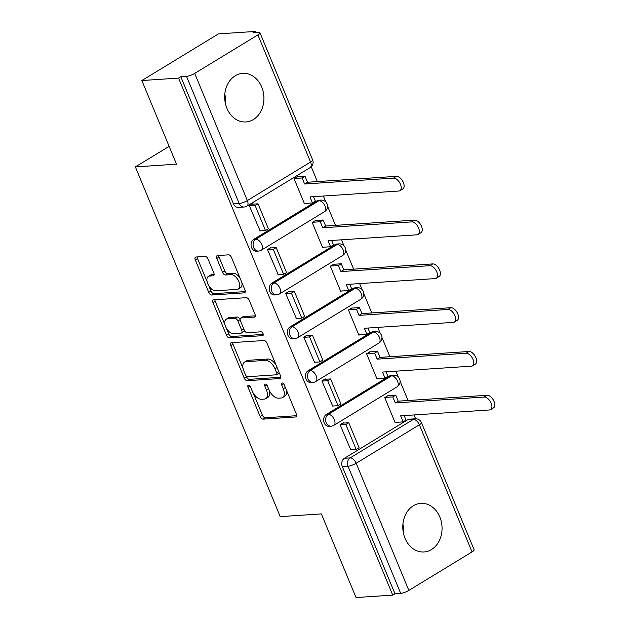 <?xml version="1.0" encoding="UTF-8"?>
<svg xmlns="http://www.w3.org/2000/svg" width="629" height="629" viewBox="0 0 629 629"><rect width="100%" height="100%" fill="white"/><g stroke="black" fill="none" stroke-linecap="round" stroke-linejoin="round"><path stroke-width="0.94" d="M248.486 385.215A2.146 1.172 -121.3 0 0 248.172 385.31A2.146 1.172 -121.3 0 0 248.023 387.228L260.147 416.5A3.066 1.675 -121.3 0 0 263.095 419.134L295.693 416.972A3.066 1.675 -121.3 0 0 296.149 416.838A3.066 1.675 -121.3 0 0 296.361 414.094L284.237 384.822A2.146 1.172 -121.3 0 0 282.169 382.982A2.146 1.172 -121.3 0 0 281.855 383.077A2.146 1.172 -121.3 0 0 281.706 384.995L283.27 388.785A9.805 5.354 -121.3 0 1 282.578 397.536A9.805 5.354 -121.3 0 1 281.132 397.984L278.411 398.165A9.805 5.354 -121.3 0 1 268.968 389.728L267.396 385.939A2.146 1.172 -121.3 0 0 265.328 384.099A2.146 1.172 -121.3 0 0 265.013 384.193A2.146 1.172 -121.3 0 0 264.864 386.112L266.429 389.901A9.805 5.354 -121.3 0 1 265.737 398.66A9.805 5.354 -121.3 0 1 264.29 399.101L261.57 399.281A9.805 5.354 -121.3 0 1 252.127 390.845L250.554 387.063A2.146 1.172 -121.3 0 0 248.486 385.215M405.005 538.267A24.35 19.617 86.2 0 0 424.032 551.955A24.35 19.617 86.2 0 0 439.844 517.054A24.35 19.617 86.2 0 0 420.809 503.365A24.35 19.617 86.2 0 0 405.005 538.267M403.551 533.73A24.35 19.617 86.2 0 0 402.922 524.138M226.888 108.267A24.35 19.617 86.2 0 0 245.923 121.947A24.35 19.617 86.2 0 0 261.727 87.046A24.35 19.617 86.2 0 0 242.7 73.365A24.35 19.617 86.2 0 0 226.888 108.267M225.441 103.722A24.35 19.617 86.2 0 0 224.805 94.138M208.034 259.03A3.066 1.675 -121.3 0 0 205.085 256.396L195.941 257.002A3.066 1.675 -121.3 0 0 195.485 257.135A3.066 1.675 -121.3 0 0 195.265 259.871L208.734 292.383A3.066 1.675 -121.3 0 0 211.69 295.017L244.28 292.855A3.066 1.675 -121.3 0 0 244.736 292.721A3.066 1.675 -121.3 0 0 244.956 289.985L231.488 257.473A3.066 1.675 -121.3 0 0 228.531 254.839L217.485 255.571A3.066 1.675 -121.3 0 0 217.036 255.712A3.066 1.675 -121.3 0 0 216.816 258.448L222.58 272.357A3.066 1.675 -121.3 0 0 225.536 274.991L231.008 274.629A8.193 4.474 -121.3 0 1 238.438 280.66A8.193 4.474 -121.3 0 1 238.328 289.002A8.193 4.474 -121.3 0 1 237.117 289.371L215.661 290.795A8.193 4.474 -121.3 0 1 208.23 284.764A8.193 4.474 -121.3 0 1 208.341 276.422A8.193 4.474 -121.3 0 1 209.551 276.052L213.129 275.817A3.066 1.675 -121.3 0 0 213.585 275.675A3.066 1.675 -121.3 0 0 213.797 272.939L208.034 259.03M392.732 595.113L356.022 597.55L321.372 513.909L280.235 516.637L135.369 166.905L176.513 164.177L141.863 80.536L178.581 78.098L392.732 595.113L394.965 593.752L400.689 593.375L348.018 466.231A6.243 5.032 -93.8 0 1 350.164 457.896L413.363 419.401A6.243 5.032 -93.8 0 1 415.274 418.788L409.558 419.166A6.243 5.032 86.2 0 0 407.647 419.779L413.363 419.401A6.243 3.412 -121.3 0 1 419.378 424.772L356.179 463.259L408.842 590.411A6.243 1.431 157.5 0 1 400.689 593.375M231.425 342.679A3.066 1.675 -121.3 0 0 230.977 342.821A3.066 1.675 -121.3 0 0 230.757 345.557L244.225 378.068A3.066 1.675 -121.3 0 0 247.173 380.702L279.771 378.54A3.066 1.675 -121.3 0 0 280.227 378.399A3.066 1.675 -121.3 0 0 280.448 375.662L266.979 343.151A3.066 1.675 -121.3 0 0 264.023 340.517L231.425 342.679M226.479 335.226L213.011 302.714A3.066 1.675 -121.3 0 1 213.231 299.978A3.066 1.675 -121.3 0 1 213.687 299.844L246.277 297.682A3.066 1.675 -121.3 0 1 249.233 300.316L254.997 314.225A3.066 1.675 -121.3 0 1 254.776 316.961A3.066 1.675 -121.3 0 1 254.328 317.102L241.104 317.975A3.066 1.675 -121.3 0 0 240.655 318.117A3.066 1.675 -121.3 0 0 240.435 320.853L244.256 330.083A3.066 1.675 -121.3 0 0 247.213 332.717L260.972 331.805A2.146 1.172 -121.3 0 1 262.914 333.386A2.146 1.172 -121.3 0 1 262.891 335.564A2.146 1.172 -121.3 0 1 262.568 335.666L229.428 337.859A3.066 1.675 -121.3 0 1 226.479 335.226L228.712 333.865L226.298 328.031M141.863 80.536L218.467 33.887L255.177 31.45L255.673 32.629M415.62 418.772L414.039 414.959M408.056 400.516L400.099 381.323M398.385 377.172L395.9 371.173M389.917 356.729L381.968 337.537M380.246 333.386L377.762 327.387M371.778 312.943L363.829 293.751M362.107 289.599L359.623 283.6M353.64 269.157L345.691 249.965M343.977 245.813L341.492 239.814M335.509 225.371L327.552 206.178M325.838 202.027L323.353 196.028M317.37 181.584L311.229 166.764M178.581 78.098L180.814 76.738L186.53 76.361A6.243 1.431 -22.5 0 0 194.691 73.396L257.89 34.91A6.243 1.431 -22.5 0 0 259.966 32.763A6.243 1.431 -22.5 0 0 258.668 32.433L252.944 32.81L255.177 31.45M394.965 593.752L342.302 466.608A6.243 5.032 -93.8 0 1 344.44 458.274L407.647 419.779M472.041 551.916L419.378 424.772A6.243 1.431 -22.5 0 0 421.454 422.625L474.124 549.777A6.243 1.431 157.5 0 1 472.041 551.916L408.842 590.411M388.132 395.633L384.728 397.536L395.193 422.798L395.9 422.366M343.568 423.073L343.41 422.696L340.061 424.74L350.793 449.837M325.429 379.287L325.272 378.91L321.922 380.954L332.655 406.051M369.994 351.847L366.589 353.75L377.054 379.012L377.762 378.579M307.29 335.501L307.133 335.123L303.783 337.168L314.516 362.265M351.863 308.061L348.45 309.963L358.915 335.226L359.631 334.793M289.159 291.714L289.002 291.337L285.652 293.381L296.377 318.478M333.724 264.274L330.311 266.177L340.776 291.439L341.492 291.007M271.02 247.928L270.863 247.551L267.514 249.595L278.246 274.692M315.585 220.488L312.181 222.391L322.646 247.653L323.353 247.221M252.882 204.142L252.724 203.765L249.375 205.809L260.107 230.906M297.446 176.702L294.042 178.605L304.507 203.867L305.214 203.434M253.754 239.342L255.791 239.209A6.243 5.032 -93.8 0 0 253.275 246.379A6.243 5.032 -93.8 0 0 258.527 251.05L256.498 251.183A6.243 5.032 86.2 0 1 251.246 246.513A6.243 5.032 86.2 0 1 253.754 239.342L316.961 200.848L318.989 200.714A6.243 5.032 -93.8 0 1 320.9 200.101L318.872 200.234A6.243 5.032 86.2 0 0 316.961 200.848M271.893 283.129L273.922 282.995A6.243 5.032 -93.8 0 0 271.413 290.166A6.243 5.032 -93.8 0 0 276.666 294.836L274.629 294.97A6.243 5.032 86.2 0 1 269.385 290.299A6.243 5.032 86.2 0 1 271.893 283.129L335.1 244.634L337.128 244.5A6.243 5.032 -93.8 0 1 339.039 243.887L337.01 244.021A6.243 5.032 86.2 0 0 335.1 244.634M290.032 326.915L292.06 326.781A6.243 5.032 -93.8 0 0 289.544 333.952A6.243 5.032 -93.8 0 0 294.797 338.622L292.768 338.756A6.243 5.032 86.2 0 1 287.516 334.085A6.243 5.032 86.2 0 1 290.032 326.915L353.231 288.42L355.259 288.286A6.243 5.032 -93.8 0 1 357.178 287.673L355.149 287.807A6.243 5.032 86.2 0 0 353.231 288.42M308.171 370.701L310.199 370.567A6.243 5.032 -93.8 0 0 307.683 377.738A6.243 5.032 -93.8 0 0 312.935 382.408L310.907 382.542A6.243 5.032 86.2 0 1 305.655 377.872A6.243 5.032 86.2 0 1 308.171 370.701L371.369 332.206L373.398 332.073A6.243 5.032 -93.8 0 1 375.309 331.459L373.28 331.593A6.243 5.032 86.2 0 0 371.369 332.206M326.302 414.487L328.338 414.354A6.243 5.032 -93.8 0 0 325.822 421.524A6.243 5.032 -93.8 0 0 331.074 426.195L329.046 426.328A6.243 5.032 86.2 0 1 323.793 421.658A6.243 5.032 86.2 0 1 326.302 414.487L389.508 375.993L391.537 375.859A6.243 5.032 -93.8 0 1 393.447 375.246L391.419 375.379A6.243 5.032 86.2 0 0 389.508 375.993M135.369 166.905L169.122 146.353M180.814 76.738L233.477 203.89A6.243 5.032 86.2 0 0 238.36 207.397L244.076 207.02A6.243 5.032 -93.8 0 1 239.201 203.513L186.53 76.361M265.737 398.66L267.97 397.3A9.805 5.354 -121.3 0 0 269.354 390.593M282.578 397.536L284.811 396.176A9.805 5.354 -121.3 0 0 286.234 389.65M253.228 393.054L262.379 415.14A3.066 1.675 -121.3 0 0 265.328 417.774L296.691 415.698M246.112 375.859L246.458 376.708A3.066 1.675 -121.3 0 0 249.414 379.342L280.77 377.258M232.667 342.601A3.066 1.675 -121.3 0 0 232.989 344.197L243.116 368.641M245.507 374.868A2.146 1.172 -121.3 0 0 247.574 376.716L276.186 374.813A2.146 1.172 -121.3 0 0 276.501 374.719A2.146 1.172 -121.3 0 0 276.65 372.8L274.999 368.806A9.805 5.354 -121.3 0 0 265.548 360.378L245.994 361.675A9.805 5.354 -121.3 0 0 244.547 362.115A9.805 5.354 -121.3 0 0 243.848 370.874L245.507 374.868M278.419 373.453A2.146 1.172 -121.3 0 0 278.733 373.359A2.146 1.172 -121.3 0 0 279.119 372.462M276.123 365.237A9.805 5.354 -121.3 0 0 267.781 359.017L265.548 360.378M244.547 362.115L246.78 360.755A9.805 5.354 -121.3 0 1 248.227 360.315L267.781 359.017M225.088 325.114L215.244 301.354L213.011 302.714M214.921 299.758A3.066 1.675 -121.3 0 0 215.244 301.354M255.319 315.821L243.337 316.615A3.066 1.675 -121.3 0 0 242.888 316.757L240.655 318.117M263.252 334.408L231.669 336.499L229.428 337.859M227.391 318.887A8.193 4.474 -121.3 0 0 226.181 319.257A8.193 4.474 -121.3 0 0 226.063 327.599A8.193 4.474 -121.3 0 0 233.493 333.629L241.056 333.126A3.066 1.675 -121.3 0 0 241.505 332.985A3.066 1.675 -121.3 0 0 241.725 330.249L237.904 321.018A3.066 1.675 -121.3 0 0 234.947 318.384L227.391 318.887L229.624 317.527A8.193 4.474 -121.3 0 0 228.413 317.897L226.181 319.257M241.505 332.985L243.738 331.625A3.066 1.675 -121.3 0 0 244.272 330.123M240.121 319.626A3.066 1.675 -121.3 0 0 237.18 317.024L234.947 318.384M229.624 317.527L237.18 317.024M228.712 333.865A3.066 1.675 -121.3 0 0 231.669 336.499M208.341 276.422L210.573 275.062A8.193 4.474 -121.3 0 1 211.784 274.692L214.127 274.535M238.328 289.002L240.561 287.642A8.193 4.474 -121.3 0 0 241.795 282.358M240.113 278.309A8.193 4.474 -121.3 0 0 233.241 273.269L231.008 274.629M218.727 255.484A3.066 1.675 -121.3 0 0 219.049 257.088L224.812 270.997A3.066 1.675 -121.3 0 0 227.769 273.631L233.241 273.269M208.789 285.755L210.967 291.023A3.066 1.675 -121.3 0 0 213.923 293.657L245.279 291.581M197.176 256.915A3.066 1.675 -121.3 0 0 197.498 258.511L207.106 281.706M404.18 415.612L406.043 420.117L403.142 421.886L400.642 415.848L489.566 409.951A7.178 3.923 -121.3 0 0 490.628 409.628A7.178 3.923 -121.3 0 0 490.73 402.324A7.178 3.923 -121.3 0 0 484.22 397.041L487.121 395.271A7.178 3.923 58.7 0 1 493.631 400.555A7.178 3.923 58.7 0 1 493.529 407.859L490.628 409.628M387.81 395.657L395.696 395.138L392.795 396.899L395.295 402.937L398.196 401.168L487.121 395.271M395.696 395.138L398.196 401.168M342.695 423.128L348.741 422.727L345.84 424.496L356.187 449.483L350.463 449.861M345.84 424.496L340.116 424.882M348.741 422.727L359.088 447.714L356.187 449.483M395.295 402.937L484.22 397.041M392.795 396.899L384.909 397.426M403.142 421.886L395.036 422.421M386.041 371.825L387.912 376.331L385.003 378.1L382.503 372.061L471.436 366.164A7.178 3.923 -121.3 0 0 472.489 365.842A7.178 3.923 -121.3 0 0 472.591 358.538A7.178 3.923 -121.3 0 0 466.081 353.254L468.99 351.485A7.178 3.923 58.7 0 1 475.493 356.769A7.178 3.923 58.7 0 1 475.398 364.073L472.489 365.842M369.671 351.87L377.557 351.352L374.656 353.121L377.156 359.151L380.058 357.382L468.99 351.485M377.557 351.352L380.058 357.382M324.564 379.342L330.602 378.941L327.701 380.71L338.048 405.697L332.332 406.075M327.701 380.71L321.985 381.095M330.602 378.941L340.949 403.928L338.048 405.697M377.156 359.151L466.081 353.254M374.656 353.121L366.77 353.64M385.003 378.1L376.897 378.634M367.91 328.039L369.773 332.544L366.872 334.313L364.372 328.275L453.297 322.378A7.178 3.923 -121.3 0 0 454.358 322.056A7.178 3.923 -121.3 0 0 454.452 314.752A7.178 3.923 -121.3 0 0 447.95 309.468L450.851 307.699A7.178 3.923 58.7 0 1 457.354 312.983A7.178 3.923 58.7 0 1 457.259 320.287L454.358 322.056M351.532 308.084L359.426 307.565L356.517 309.334L359.017 315.365L361.927 313.596L450.851 307.699M359.426 307.565L361.927 313.596M306.425 335.556L312.464 335.163L309.562 336.924L319.909 361.911L314.193 362.288M309.562 336.924L303.846 337.309M312.464 335.163L322.811 360.142L319.909 361.911M359.017 315.365L447.95 309.468M356.517 309.334L348.631 309.853M366.872 334.313L358.758 334.848M349.771 284.253L351.635 288.758L348.733 290.527L346.233 284.489L435.158 278.592A7.178 3.923 -121.3 0 0 436.219 278.27A7.178 3.923 -121.3 0 0 436.314 270.965A7.178 3.923 -121.3 0 0 429.811 265.682L432.713 263.913A7.178 3.923 58.7 0 1 439.223 269.196A7.178 3.923 58.7 0 1 439.121 276.501L436.219 278.27M333.401 264.298L341.288 263.779L338.386 265.548L340.887 271.579L343.788 269.81L432.713 263.913M341.288 263.779L343.788 269.81M288.286 291.777L294.333 291.376L291.424 293.138L301.771 318.125L296.055 318.502M291.424 293.138L285.708 293.523M294.333 291.376L304.68 316.356L301.771 318.125M340.887 271.579L429.811 265.682M338.386 265.548L330.492 266.067M348.733 290.527L340.619 291.062M331.632 240.467L333.496 244.972L330.595 246.741L328.094 240.703L417.019 234.806A7.178 3.923 -121.3 0 0 418.081 234.483A7.178 3.923 -121.3 0 0 418.183 227.179A7.178 3.923 -121.3 0 0 411.673 221.895L414.574 220.126A7.178 3.923 58.7 0 1 421.084 225.41A7.178 3.923 58.7 0 1 420.982 232.714L418.081 234.483M315.263 220.512L323.149 219.993L320.247 221.762L322.748 227.792L325.649 226.023L414.574 220.126M323.149 219.993L325.649 226.023M270.148 247.991L276.194 247.59L273.293 249.351L283.64 274.338L277.916 274.716M273.293 249.351L267.569 249.737M276.194 247.59L286.541 272.569L283.64 274.338M322.748 227.792L411.673 221.895M320.247 221.762L312.361 222.281M330.595 246.741L322.488 247.276M313.494 196.68L315.365 201.186L312.456 202.955L309.955 196.916L398.888 191.019A7.178 3.923 -121.3 0 0 399.942 190.697A7.178 3.923 -121.3 0 0 400.044 183.393A7.178 3.923 -121.3 0 0 393.534 178.109L396.443 176.34A7.178 3.923 58.7 0 1 402.945 181.624A7.178 3.923 58.7 0 1 402.851 188.928L399.942 190.697M297.124 176.725L305.01 176.206L302.109 177.976L304.609 184.006L307.51 182.237L396.443 176.34M305.01 176.206L307.51 182.237M252.017 204.205L258.055 203.804L255.154 205.565L265.501 230.552L259.785 230.929M255.154 205.565L249.438 205.95M258.055 203.804L268.402 228.783L265.501 230.552M304.609 184.006L393.534 178.109M302.109 177.976L294.223 178.494M312.456 202.955L304.35 203.489M249.941 386.057L248.023 387.228M283.624 383.824L281.706 384.995M266.782 384.94L264.864 386.112M194.691 73.396L247.354 200.549L310.561 162.054L257.89 34.91M344.44 458.274L350.164 457.896A6.243 3.412 -121.3 0 1 356.179 463.259A6.243 1.431 157.5 0 1 348.018 466.231L342.302 466.608M258.527 251.05A6.243 6.243 0 0 0 261.357 250.153A6.243 3.412 58.7 0 0 261.806 244.579A6.243 3.412 58.7 0 0 255.791 239.209L318.989 200.714A6.243 3.412 58.7 0 1 325.004 206.084A6.243 3.412 -121.3 0 1 324.564 211.659A6.243 6.243 0 0 0 320.9 200.101M276.666 294.836A6.243 6.243 0 0 0 279.496 293.94A6.243 3.412 58.7 0 0 279.936 288.365A6.243 3.412 58.7 0 0 273.922 282.995L337.128 244.5A6.243 3.412 58.7 0 1 343.143 249.87A6.243 3.412 -121.3 0 1 342.695 255.445A6.243 6.243 0 0 0 339.039 243.887M294.797 338.622A6.243 6.243 0 0 0 297.635 337.726A6.243 3.412 58.7 0 0 298.075 332.151A6.243 3.412 58.7 0 0 292.06 326.781L355.259 288.286A6.243 3.412 58.7 0 1 361.274 293.657A6.243 3.412 -121.3 0 1 360.834 299.231A6.243 6.243 0 0 0 357.178 287.673M312.935 382.408A6.243 6.243 0 0 0 315.774 381.512A6.243 3.412 58.7 0 0 316.214 375.938A6.243 3.412 58.7 0 0 310.199 370.567L373.398 332.073A6.243 3.412 58.7 0 1 379.413 337.443A6.243 3.412 -121.3 0 1 378.973 343.017A6.243 6.243 0 0 0 375.309 331.459M331.074 426.195A6.243 6.243 0 0 0 333.905 425.298A6.243 3.412 58.7 0 0 334.353 419.724A6.243 3.412 58.7 0 0 328.338 414.354L391.537 375.859A6.243 3.412 58.7 0 1 397.552 381.229A6.243 3.412 -121.3 0 1 397.111 386.804A6.243 6.243 0 0 0 393.447 375.246M233.477 203.89L239.201 203.513A6.243 1.431 157.5 0 0 247.354 200.549A6.243 3.412 58.7 0 1 246.914 206.123L310.113 167.629A6.243 6.243 0 0 0 312.637 159.908L259.966 32.763M312.637 159.908A6.243 1.431 -22.5 0 1 310.561 162.054A6.243 3.412 58.7 0 1 310.113 167.629M268.512 388.636L266.429 389.901M285.354 387.511L283.27 388.785M296.479 416.492L295.693 416.972M265.328 417.774L263.095 419.134M262.379 415.14L260.147 416.5M280.558 378.06L279.771 378.54M249.414 379.342L247.173 380.702M246.458 376.708L244.225 378.068M232.989 344.197L230.757 345.557M278.733 371.535L276.65 372.8M277.082 367.54L274.999 368.806M248.227 360.315L245.994 361.675M255.107 316.623L254.328 317.102M243.337 316.615L241.104 317.975M263.119 335.328L262.568 335.666M243.8 328.983L241.725 330.249M240.121 319.666L237.904 321.018M213.915 275.337L213.129 275.817M211.784 274.692L209.551 276.052M227.769 273.631L225.536 274.991M224.812 270.997L222.58 272.357M219.049 257.088L216.816 258.448M245.066 292.383L244.28 292.855M213.923 293.657L211.69 295.017M210.967 291.023L208.734 292.383M197.498 258.511L195.265 259.871M397.111 386.804L333.905 425.298M378.973 343.017L315.774 381.512M360.834 299.231L297.635 337.726M342.695 255.445L279.496 293.94M324.564 211.659L261.357 250.153M244.076 207.02A6.243 6.243 0 0 0 246.914 206.123M421.454 422.625A6.243 6.243 0 0 0 415.274 418.788M278.733 373.359L276.501 374.719"/></g></svg>
